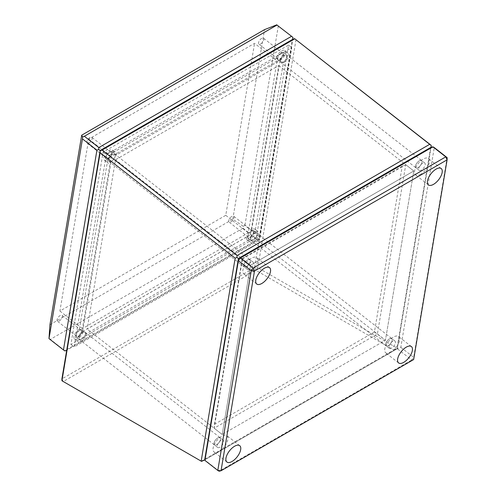 <?xml version="1.0" encoding="UTF-8"?>
<svg xmlns="http://www.w3.org/2000/svg" width="496" height="496" viewBox="0 0 496 496"><rect width="100%" height="100%" fill="white"/><g stroke="black" fill="none" stroke-linecap="round" stroke-linejoin="round"><path stroke-width="0.37" stroke-dasharray="2.48 1.86" d="M431.03 147.269L434.273 147.579L400.824 347.312L397.296 348.694L431.03 147.269L397.296 348.688L204.674 459.897M216.684 444.689A4.619 2.164 -52 0 1 214.408 444.943A4.619 2.164 -52 0 1 215.543 439.977A4.619 2.164 -52 0 1 220.088 437.67A4.619 2.164 -52 0 1 219.982 441A4.619 2.164 -52 0 1 216.684 444.689A4.619 2.164 128 0 0 219.982 441A4.619 2.164 128 0 0 220.088 437.67A4.619 2.164 128 0 0 215.543 439.977A4.619 2.164 128 0 0 214.408 444.943A4.619 2.164 128 0 0 216.684 444.689M388.362 345.576A4.619 2.164 -52 0 1 386.086 345.824A4.619 2.164 -52 0 1 387.227 340.857A4.619 2.164 -52 0 1 391.772 338.551A4.619 2.164 -52 0 1 391.66 341.88A4.619 2.164 -52 0 1 388.362 345.576A4.619 2.164 128 0 0 391.66 341.88A4.619 2.164 128 0 0 391.772 338.551A4.619 2.164 128 0 0 387.227 340.857A4.619 2.164 128 0 0 386.086 345.824A4.619 2.164 128 0 0 388.362 345.576M246.493 266.674A4.619 2.164 -52 0 1 244.218 266.929A4.619 2.164 -52 0 1 245.359 261.956A4.619 2.164 -52 0 1 249.903 259.65A4.619 2.164 -52 0 1 249.792 262.985A4.619 2.164 -52 0 1 246.493 266.674A4.619 2.164 128 0 0 249.792 262.985A4.619 2.164 128 0 0 249.903 259.65A4.619 2.164 128 0 0 245.359 261.956A4.619 2.164 128 0 0 244.218 266.929A4.619 2.164 128 0 0 246.493 266.674M418.171 167.555A4.619 2.164 -52 0 1 415.902 167.809A4.619 2.164 -52 0 1 417.037 162.837A4.619 2.164 -52 0 1 421.581 160.53A4.619 2.164 -52 0 1 421.476 163.866A4.619 2.164 -52 0 1 418.171 167.555A4.619 2.164 128 0 0 421.476 163.866A4.619 2.164 128 0 0 421.581 160.53A4.619 2.164 128 0 0 417.037 162.837A4.619 2.164 128 0 0 415.902 167.809A4.619 2.164 128 0 0 418.171 167.555M214.47 424.322L374.449 331.967L402.225 166.086L405.747 164.709L377.4 333.969L214.167 428.215L242.513 258.949L242.253 258.447L214.47 424.322L214.167 428.215L222.202 434.49L385.442 340.25L222.202 434.49L250.548 265.23L413.788 170.984L385.442 340.25L250.406 234.788L278.752 65.528L115.512 159.774L87.166 329.034L250.406 234.788M61.938 380.767L201.568 461.379M201.295 461.224L393.917 350.015L255.88 270.32L257.827 267.673L397.06 348.056L431.055 145.068M397.296 348.694L204.674 459.904L219.145 471.2L411.767 359.991L413.658 359.557L413.683 357.356L411.767 359.991L397.023 348.533L393.917 350.015M397.023 348.533L397.06 348.056M296.019 39.612L257.827 267.673L254.529 267.685L255.88 270.32L63.259 381.529L61.907 378.894L254.529 267.685L292.776 39.302L259.327 239.029L257.436 239.469L242.972 228.166L243.121 226.226L244.888 225.531L259.352 236.834L259.197 238.781M256.364 237.379L288.56 45.099L103.125 152.16L70.922 344.441L256.364 237.379L259.575 239.89L291.778 47.61L106.336 154.671L74.14 346.952L259.575 239.89M81.642 339.233A4.619 2.164 128 0 0 84.946 335.544A4.619 2.164 128 0 0 85.052 332.208A4.619 2.164 128 0 0 80.507 334.521A4.619 2.164 128 0 0 79.366 339.487A4.619 2.164 128 0 0 81.642 339.233A4.619 2.164 -52 0 1 79.366 339.487A4.619 2.164 -52 0 1 80.507 334.521A4.619 2.164 -52 0 1 85.052 332.208A4.619 2.164 -52 0 1 84.946 335.544A4.619 2.164 -52 0 1 81.642 339.233M253.326 240.114A4.619 2.164 128 0 0 256.624 236.425A4.619 2.164 128 0 0 256.736 233.089A4.619 2.164 128 0 0 252.185 235.402A4.619 2.164 128 0 0 251.05 240.368A4.619 2.164 128 0 0 253.326 240.114A4.619 2.164 -52 0 1 251.05 240.368A4.619 2.164 -52 0 1 252.185 235.402A4.619 2.164 -52 0 1 256.736 233.089A4.619 2.164 -52 0 1 256.624 236.425A4.619 2.164 -52 0 1 253.326 240.114M111.457 161.219A4.619 2.164 128 0 0 114.756 157.53A4.619 2.164 128 0 0 114.867 154.194A4.619 2.164 128 0 0 110.317 156.5A4.619 2.164 128 0 0 109.182 161.473A4.619 2.164 128 0 0 111.457 161.219A4.619 2.164 -52 0 1 109.182 161.473A4.619 2.164 -52 0 1 110.317 156.5A4.619 2.164 -52 0 1 114.867 154.194A4.619 2.164 -52 0 1 114.756 157.53A4.619 2.164 -52 0 1 111.457 161.219M283.135 62.099A4.619 2.164 128 0 0 286.434 58.41A4.619 2.164 128 0 0 286.545 55.075A4.619 2.164 128 0 0 282.001 57.381A4.619 2.164 128 0 0 280.86 62.353A4.619 2.164 128 0 0 283.135 62.099A4.619 2.164 -52 0 1 280.86 62.353A4.619 2.164 -52 0 1 282.001 57.381A4.619 2.164 -52 0 1 286.545 55.075A4.619 2.164 -52 0 1 286.434 58.41A4.619 2.164 -52 0 1 283.135 62.099M70.922 344.441L74.14 346.952M288.56 45.099L291.778 47.61M103.125 152.16L106.336 154.671M374.449 331.967L385.442 340.25L413.788 170.984L405.747 164.709L242.513 258.949L250.548 265.23L222.202 434.49L87.166 329.034M278.752 65.528L413.788 170.984L250.548 265.23L115.512 159.774M402.225 166.086L242.253 258.447M400.824 347.312L413.683 357.356L447.132 157.623M219.189 451.434A10.391 4.867 -52 0 1 214.067 452.005A10.391 4.867 -52 0 1 216.628 440.82A10.391 4.867 -52 0 1 226.858 435.631A10.391 4.867 -52 0 1 226.61 443.133A10.391 4.867 -52 0 1 219.189 451.434M219.895 447.2A4.619 2.164 -52 0 1 217.62 447.454A4.619 2.164 -52 0 1 218.761 442.488A4.619 2.164 -52 0 1 223.305 440.181A4.619 2.164 -52 0 1 223.194 443.511A4.619 2.164 -52 0 1 219.895 447.2M390.867 352.315A10.391 4.867 -52 0 1 385.752 352.885A10.391 4.867 -52 0 1 388.312 341.707A10.391 4.867 -52 0 1 398.536 336.511A10.391 4.867 -52 0 1 398.294 344.013A10.391 4.867 -52 0 1 390.867 352.315M391.58 348.087A4.619 2.164 -52 0 1 389.304 348.335A4.619 2.164 -52 0 1 390.439 343.368A4.619 2.164 -52 0 1 394.983 341.062A4.619 2.164 -52 0 1 394.878 344.391A4.619 2.164 -52 0 1 391.58 348.087M248.998 273.414A10.391 4.867 -52 0 1 243.883 273.99A10.391 4.867 -52 0 1 246.444 262.806A10.391 4.867 -52 0 1 256.668 257.61A10.391 4.867 -52 0 1 256.426 265.112A10.391 4.867 -52 0 1 248.998 273.414M249.711 269.185A4.619 2.164 -52 0 1 247.436 269.44A4.619 2.164 -52 0 1 248.57 264.467A4.619 2.164 -52 0 1 253.115 262.161A4.619 2.164 -52 0 1 253.01 265.496A4.619 2.164 -52 0 1 249.711 269.185M420.682 174.301A10.391 4.867 -52 0 1 415.561 174.871A10.391 4.867 -52 0 1 418.122 163.686A10.391 4.867 -52 0 1 428.352 158.491A10.391 4.867 -52 0 1 428.104 165.993A10.391 4.867 -52 0 1 420.682 174.301M421.389 170.066A4.619 2.164 -52 0 1 419.114 170.32A4.619 2.164 -52 0 1 420.255 165.348A4.619 2.164 -52 0 1 424.799 163.041A4.619 2.164 -52 0 1 424.688 166.377A4.619 2.164 -52 0 1 421.389 170.066M242.972 228.166L50.35 339.376L64.815 350.678L257.436 239.469M259.327 239.029L66.706 350.238M259.352 236.834L292.801 37.101M48.868 338.377L50.35 339.376M277.066 60.909L111.216 156.662L82.417 328.631L248.267 232.878L277.066 60.909L254.56 43.332L88.71 139.085L59.911 311.054L225.761 215.301L254.56 43.332M280.029 58.95A3.745 1.755 128 0 0 282.708 55.955A3.745 1.755 128 0 0 282.794 53.252A3.745 1.755 128 0 0 279.105 55.124A3.745 1.755 128 0 0 278.182 59.154A3.745 1.755 128 0 0 280.029 58.95M108.345 158.069A3.745 1.755 128 0 0 111.023 155.074A3.745 1.755 128 0 0 111.116 152.365A3.745 1.755 128 0 0 107.427 154.244A3.745 1.755 128 0 0 106.504 158.274A3.745 1.755 128 0 0 108.345 158.069M250.213 236.964A3.745 1.755 128 0 0 252.892 233.969A3.745 1.755 128 0 0 252.985 231.266A3.745 1.755 128 0 0 249.296 233.139A3.745 1.755 128 0 0 248.372 237.175A3.745 1.755 128 0 0 250.213 236.964M78.535 336.083A3.745 1.755 128 0 0 81.214 333.089A3.745 1.755 128 0 0 81.301 330.386A3.745 1.755 128 0 0 77.612 332.258A3.745 1.755 128 0 0 76.688 336.288A3.745 1.755 128 0 0 78.535 336.083M49.947 324.756L232.773 219.201L243.121 226.226M232.773 219.201L264.523 29.63M278.337 25.804L244.888 225.531M59.247 321.017A3.745 1.755 128 0 0 61.919 318.023A3.745 1.755 128 0 0 62.012 315.32A3.745 1.755 128 0 0 58.323 317.192A3.745 1.755 128 0 0 57.4 321.228A3.745 1.755 128 0 0 59.247 321.017M230.925 221.898A3.745 1.755 128 0 0 233.604 218.903A3.745 1.755 128 0 0 233.69 216.2A3.745 1.755 128 0 0 230.001 218.073A3.745 1.755 128 0 0 229.078 222.109A3.745 1.755 128 0 0 230.925 221.898M89.057 143.003A3.745 1.755 128 0 0 91.735 140.008A3.745 1.755 128 0 0 91.822 137.305A3.745 1.755 128 0 0 88.133 139.178A3.745 1.755 128 0 0 87.209 143.208A3.745 1.755 128 0 0 89.057 143.003M260.735 43.884A3.745 1.755 128 0 0 263.413 40.889A3.745 1.755 128 0 0 263.506 38.186A3.745 1.755 128 0 0 259.817 40.058A3.745 1.755 128 0 0 258.893 44.088A3.745 1.755 128 0 0 260.735 43.884M225.761 215.301L248.267 232.878M59.911 311.054L82.417 328.631M88.71 139.085L111.216 156.662M78.43 336.722A4.619 2.164 128 0 0 81.728 333.033A4.619 2.164 128 0 0 81.84 329.697A4.619 2.164 128 0 0 77.289 332.01A4.619 2.164 128 0 0 76.155 336.976A4.619 2.164 128 0 0 78.43 336.722M250.108 237.603A4.619 2.164 128 0 0 253.406 233.914A4.619 2.164 128 0 0 253.518 230.578A4.619 2.164 128 0 0 248.973 232.891A4.619 2.164 128 0 0 247.833 237.857A4.619 2.164 128 0 0 250.108 237.603M108.24 158.708A4.619 2.164 128 0 0 111.538 155.019A4.619 2.164 128 0 0 111.65 151.683A4.619 2.164 128 0 0 107.105 153.989A4.619 2.164 128 0 0 105.964 158.962A4.619 2.164 128 0 0 108.24 158.708M279.924 59.588A4.619 2.164 128 0 0 283.222 55.899A4.619 2.164 128 0 0 283.328 52.564A4.619 2.164 128 0 0 278.783 54.87A4.619 2.164 128 0 0 277.648 59.842A4.619 2.164 128 0 0 279.924 59.588M283.315 62.936L280.097 60.425L251.77 229.592L254.981 232.103L283.315 62.936A6.529 3.057 128 0 0 287.978 57.716A6.529 3.057 128 0 0 288.133 53.004A6.529 3.057 128 0 0 283.253 54.591A6.529 3.057 128 0 0 279.496 60.816L116.349 155.006A6.529 3.057 128 0 0 115.754 152.526A6.529 3.057 128 0 0 109.325 155.787A6.529 3.057 128 0 0 107.713 162.818A6.529 3.057 128 0 0 110.93 162.459L82.603 331.626A6.529 3.057 128 0 0 77.934 336.846A6.529 3.057 128 0 0 77.779 341.558A6.529 3.057 128 0 0 82.658 339.971A6.529 3.057 128 0 0 86.416 333.746L249.562 239.556A6.529 3.057 128 0 0 250.164 242.036A6.529 3.057 128 0 0 256.593 238.774A6.529 3.057 128 0 0 258.199 231.744A6.529 3.057 128 0 0 254.981 232.103M249.562 239.556L246.351 237.045A6.529 3.057 128 0 0 246.946 239.525A6.529 3.057 128 0 0 253.375 236.263A6.529 3.057 128 0 0 254.987 229.233A6.529 3.057 128 0 0 251.77 229.592M246.351 237.045L83.204 331.235L86.416 333.746M82.603 331.626L79.385 329.115A6.529 3.057 128 0 0 74.722 334.335A6.529 3.057 128 0 0 74.567 339.047A6.529 3.057 128 0 0 79.441 337.46A6.529 3.057 128 0 0 83.204 331.235M79.385 329.115L107.719 159.948L110.93 162.459M116.349 155.006L113.138 152.495A6.529 3.057 128 0 0 112.536 150.015A6.529 3.057 128 0 0 106.107 153.276A6.529 3.057 128 0 0 104.501 160.307A6.529 3.057 128 0 0 107.719 159.948M113.138 152.495L276.284 58.305L279.496 60.816M280.097 60.425A6.529 3.057 128 0 0 284.766 55.205A6.529 3.057 128 0 0 284.921 50.493A6.529 3.057 128 0 0 280.042 52.08A6.529 3.057 128 0 0 276.284 58.305M223.305 440.181L81.84 329.697M217.62 447.454L76.155 336.976M394.983 341.062L253.518 230.578M389.304 348.335L247.833 237.857M253.115 262.161L111.65 151.683M247.436 269.44L105.964 158.962M424.799 163.041L283.328 52.564M419.114 170.32L277.648 59.842M239.717 445.675L226.858 435.631M226.932 462.049L214.067 452.005M411.401 346.555L398.536 336.511M398.61 362.929L385.752 352.885M269.533 267.654L256.668 257.61M256.742 284.028L243.883 273.99M441.211 168.535L428.352 158.491M428.42 184.915L415.561 174.871M81.301 330.386L62.012 315.32M76.688 336.288L57.4 321.228M252.985 231.266L233.69 216.2M248.372 237.175L229.078 222.109M111.116 152.365L91.822 137.305M106.504 158.274L87.209 143.208M282.794 53.252L263.506 38.186M278.182 59.154L258.893 44.088M246.946 239.525L250.164 242.036M254.987 229.233L258.199 231.744M74.567 339.047L77.779 341.558M104.501 160.307L107.713 162.818M112.536 150.015L115.754 152.526M284.921 50.493L288.133 53.004"/><path stroke-width="0.74" d="M201.568 461.379L204.674 459.897L238.409 258.478L236.927 257.474L235.166 258.162L201.171 461.15L201.568 461.379M447.132 157.623L447.107 159.824L445.78 156.872L447.132 157.623L434.273 147.579L432.921 146.828L431.03 147.269L238.409 258.478L240.3 258.038L238.384 260.673L238.409 258.478L431.03 147.269L431.185 145.322L429.703 144.317L237.082 255.527L236.927 257.474M201.171 461.15L61.938 380.767L100.13 152.706L100.155 150.511L61.907 378.894L61.938 380.767M63.469 349.928L48.999 338.625L82.448 138.899L96.918 150.195L63.469 349.928L64.945 350.932L66.706 350.238L100.155 150.511L98.679 149.507L98.834 147.56L84.363 136.264L276.985 25.054L292.931 37.355L292.776 39.302L100.155 150.511L294.537 38.607L431.185 145.322M237.082 255.527L102.046 150.071L100.285 150.759M100.13 152.706L235.166 258.162M294.537 38.607L429.703 144.317M102.046 150.071L294.667 38.862M217.794 470.45L221.036 470.76L219.145 471.2L217.794 470.45L204.935 460.406L238.384 260.673L251.243 270.717L253.158 268.082L254.485 271.033L251.243 270.717L217.794 470.45M240.3 258.038L432.921 146.828L445.78 156.872L253.158 268.082L240.3 258.038M238.409 258.478L204.674 459.904L204.935 460.406M254.485 271.033L447.107 159.824L413.658 359.557L221.036 470.76L254.485 271.033M433.541 184.338A10.391 4.867 -52 0 1 428.42 184.915A10.391 4.867 -52 0 1 430.981 173.73A10.391 4.867 -52 0 1 441.211 168.535A10.391 4.867 -52 0 1 440.963 176.037A10.391 4.867 -52 0 1 433.541 184.338M261.863 283.458A10.391 4.867 -52 0 1 256.742 284.028A10.391 4.867 -52 0 1 259.303 272.85A10.391 4.867 -52 0 1 269.533 267.654A10.391 4.867 -52 0 1 269.285 275.156A10.391 4.867 -52 0 1 261.863 283.458M403.732 362.359A10.391 4.867 -52 0 1 398.61 362.929A10.391 4.867 -52 0 1 401.171 351.745A10.391 4.867 -52 0 1 411.401 346.555A10.391 4.867 -52 0 1 411.153 354.057A10.391 4.867 -52 0 1 403.732 362.359M232.047 461.478A10.391 4.867 -52 0 1 226.932 462.049A10.391 4.867 -52 0 1 229.487 450.864A10.391 4.867 -52 0 1 239.717 445.675A10.391 4.867 -52 0 1 239.475 453.177A10.391 4.867 -52 0 1 232.047 461.478M292.931 37.355L276.985 25.054M48.999 338.625L49.947 324.756L81.697 135.185L82.603 136.952L82.448 138.899M96.918 150.195L98.679 149.507M84.363 136.264L82.603 136.952M276.855 24.8L264.523 29.63L81.697 135.185M291.456 36.351L98.834 147.56"/></g></svg>
